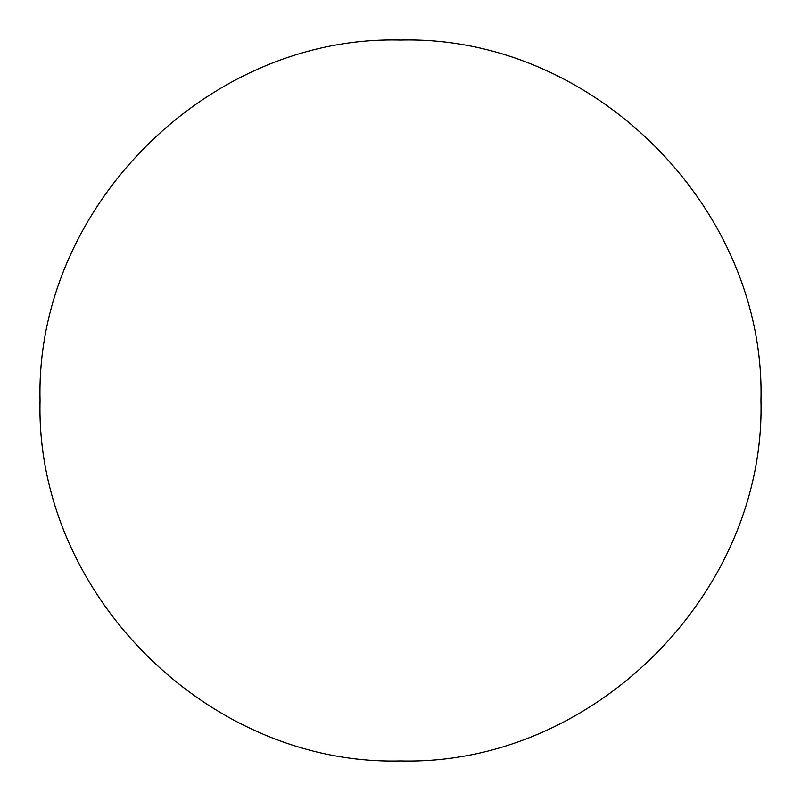 <?xml version="1.0" encoding="UTF-8"?>
<svg xmlns="http://www.w3.org/2000/svg" width="801" height="801" viewBox="0 0 801 801"><rect width="100%" height="100%" fill="white"/><g stroke="black" fill="none" stroke-linecap="round" stroke-linejoin="round"><path stroke-width="1.2" d="M40.05 400.5C35.084 207.89 207.89 35.084 400.5 40.05C593.11 35.084 765.916 207.89 760.95 400.5C765.916 593.11 593.11 765.916 400.5 760.95C207.89 765.916 35.084 593.11 40.05 400.5"/></g></svg>
